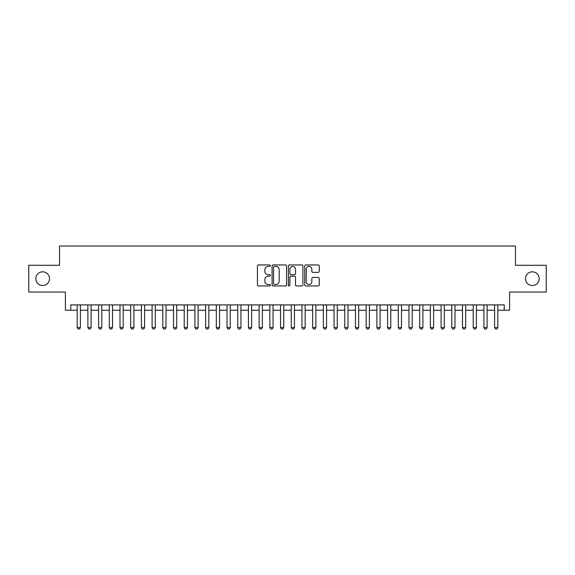 <?xml version="1.0" encoding="UTF-8"?>
<svg xmlns="http://www.w3.org/2000/svg" width="575" height="575" viewBox="0 0 575 575"><rect width="100%" height="100%" fill="white"/><g stroke="black" fill="none" stroke-linecap="round" stroke-linejoin="round"><path stroke-width="0.86" d="M270.372 265.686A0.733 0.733 0 0 0 269.639 264.953L258.477 264.953A1.049 1.049 0 0 0 257.428 266.002L257.428 284.912A1.049 1.049 0 0 0 258.477 285.962L269.639 285.962A0.733 0.733 0 0 0 270.372 285.229A0.733 0.733 0 0 0 269.639 284.496L268.194 284.496A3.364 3.364 0 0 1 264.831 281.132L264.831 279.558A3.364 3.364 0 0 1 268.194 276.194L269.639 276.194A0.733 0.733 0 0 0 270.372 275.461A0.733 0.733 0 0 0 269.639 274.721L268.194 274.721A3.364 3.364 0 0 1 264.831 271.364L264.831 269.783A3.364 3.364 0 0 1 268.194 266.426L269.639 266.426A0.733 0.733 0 0 0 270.372 265.686M525.485 278.667A6.85 6.85 0 0 0 532.335 285.523A6.85 6.85 0 0 0 539.185 278.667A6.85 6.85 0 0 0 532.335 271.817A6.85 6.85 0 0 0 525.485 278.667M35.815 278.667A6.85 6.85 0 0 0 42.665 285.523A6.85 6.85 0 0 0 49.515 278.667A6.85 6.85 0 0 0 42.665 271.817A6.85 6.85 0 0 0 35.815 278.667M318.205 272.363A1.049 1.049 0 0 0 319.254 271.307L319.254 266.002A1.049 1.049 0 0 0 318.205 264.953L305.807 264.953A1.049 1.049 0 0 0 304.757 266.002L304.757 284.912A1.049 1.049 0 0 0 305.807 285.962L318.205 285.962A1.049 1.049 0 0 0 319.254 284.912L319.254 278.508A1.049 1.049 0 0 0 318.205 277.452L312.901 277.452A1.049 1.049 0 0 0 311.844 278.508L311.844 281.685A2.81 2.81 0 0 1 309.034 284.496A2.81 2.81 0 0 1 306.223 281.685L306.223 269.237A2.81 2.81 0 0 1 309.034 266.426A2.81 2.81 0 0 1 311.844 269.237L311.844 271.307A1.049 1.049 0 0 0 312.901 272.363L318.205 272.363M70.761 310.241L70.761 304.894L504.239 304.894L504.239 310.241L509.594 310.241L509.594 292.05L546.25 292.05L546.25 265.291L515.48 265.291L515.48 246.028L59.52 246.028L59.52 265.291L28.75 265.291L28.75 292.05L65.406 292.05L65.406 310.241L77.179 310.241M286.58 266.002A1.049 1.049 0 0 0 285.531 264.953L273.132 264.953A1.049 1.049 0 0 0 272.083 266.002L272.083 284.912A1.049 1.049 0 0 0 273.132 285.962L285.531 285.962A1.049 1.049 0 0 0 286.58 284.912L286.58 266.002M289.469 264.953L301.868 264.953A1.049 1.049 0 0 1 302.917 266.002L302.917 284.912A1.049 1.049 0 0 1 301.868 285.962L296.563 285.962A1.049 1.049 0 0 1 295.514 284.912L295.514 277.243A1.049 1.049 0 0 0 294.457 276.194L290.943 276.194A1.049 1.049 0 0 0 289.893 277.243L289.893 285.229A0.733 0.733 0 0 1 289.153 285.962A0.733 0.733 0 0 1 288.42 285.229L288.42 266.002A1.049 1.049 0 0 1 289.469 264.953M80.392 310.241L87.889 310.241M91.094 310.241L98.591 310.241M101.797 310.241L109.293 310.241M112.506 310.241L119.995 310.241M123.208 310.241L130.697 310.241M133.91 310.241L141.4 310.241M144.612 310.241L152.102 310.241M155.315 310.241L162.804 310.241M166.017 310.241L173.513 310.241M176.719 310.241L184.216 310.241M187.428 310.241L194.918 310.241M198.131 310.241L205.62 310.241M208.833 310.241L216.322 310.241M219.535 310.241L227.024 310.241M230.237 310.241L237.727 310.241M240.939 310.241L248.436 310.241M251.642 310.241L259.138 310.241M262.351 310.241L269.84 310.241M273.053 310.241L280.543 310.241M283.755 310.241L291.245 310.241M294.457 310.241L301.947 310.241M305.16 310.241L312.649 310.241M315.862 310.241L323.358 310.241M326.564 310.241L334.061 310.241M337.273 310.241L344.763 310.241M347.976 310.241L355.465 310.241M358.678 310.241L366.167 310.241M369.38 310.241L376.869 310.241M380.082 310.241L387.572 310.241M390.784 310.241L398.281 310.241M401.487 310.241L408.983 310.241M412.196 310.241L419.685 310.241M422.898 310.241L430.387 310.241M433.6 310.241L441.09 310.241M444.302 310.241L451.792 310.241M455.005 310.241L462.494 310.241M465.707 310.241L473.203 310.241M476.409 310.241L483.906 310.241M487.111 310.241L494.608 310.241M497.821 310.241L504.239 310.241M274.289 266.426A0.733 0.733 0 0 0 273.556 267.159L273.556 283.755A0.733 0.733 0 0 0 274.289 284.496L275.813 284.496A3.364 3.364 0 0 0 279.177 281.132L279.177 269.783A3.364 3.364 0 0 0 275.813 266.426L274.289 266.426M295.514 269.287A2.81 2.81 0 0 0 292.704 266.477A2.81 2.81 0 0 0 289.893 269.287L289.893 273.671A1.049 1.049 0 0 0 290.943 274.721L294.457 274.721A1.049 1.049 0 0 0 295.514 273.671L295.514 269.287M80.392 304.894L80.392 327.585L79.587 328.972L77.984 328.972L77.179 327.585L77.179 304.894M77.179 327.585L80.392 327.585M91.094 304.894L91.094 327.585L90.297 328.972L88.687 328.972L87.889 327.585L87.889 304.894M87.889 327.585L91.094 327.585M101.797 304.894L101.797 327.585L100.999 328.972L99.389 328.972L98.591 327.585L98.591 304.894M98.591 327.585L101.797 327.585M112.506 304.894L112.506 327.585L111.701 328.972L110.091 328.972L109.293 327.585L109.293 304.894M109.293 327.585L112.506 327.585M123.208 304.894L123.208 327.585L122.403 328.972L120.8 328.972L119.995 327.585L119.995 304.894M119.995 327.585L123.208 327.585M133.91 304.894L133.91 327.585L133.105 328.972L131.502 328.972L130.697 327.585L130.697 304.894M130.697 327.585L133.91 327.585M144.612 304.894L144.612 327.585L143.808 328.972L142.205 328.972L141.4 327.585L141.4 304.894M141.4 327.585L144.612 327.585M155.315 304.894L155.315 327.585L154.51 328.972L152.907 328.972L152.102 327.585L152.102 304.894M152.102 327.585L155.315 327.585M166.017 304.894L166.017 327.585L165.219 328.972L163.609 328.972L162.804 327.585L162.804 304.894M162.804 327.585L166.017 327.585M176.719 304.894L176.719 327.585L175.921 328.972L174.311 328.972L173.513 327.585L173.513 304.894M173.513 327.585L176.719 327.585M187.428 304.894L187.428 327.585L186.623 328.972L185.013 328.972L184.216 327.585L184.216 304.894M184.216 327.585L187.428 327.585M198.131 304.894L198.131 327.585L197.326 328.972L195.723 328.972L194.918 327.585L194.918 304.894M194.918 327.585L198.131 327.585M208.833 304.894L208.833 327.585L208.028 328.972L206.425 328.972L205.62 327.585L205.62 304.894M205.62 327.585L208.833 327.585M219.535 304.894L219.535 327.585L218.73 328.972L217.127 328.972L216.322 327.585L216.322 304.894M216.322 327.585L219.535 327.585M230.237 304.894L230.237 327.585L229.432 328.972L227.829 328.972L227.024 327.585L227.024 304.894M227.024 327.585L230.237 327.585M240.939 304.894L240.939 327.585L240.142 328.972L238.532 328.972L237.727 327.585L237.727 304.894M237.727 327.585L240.939 327.585M251.642 304.894L251.642 327.585L250.844 328.972L249.234 328.972L248.436 327.585L248.436 304.894M248.436 327.585L251.642 327.585M262.351 304.894L262.351 327.585L261.546 328.972L259.936 328.972L259.138 327.585L259.138 304.894M259.138 327.585L262.351 327.585M273.053 304.894L273.053 327.585L272.248 328.972L270.645 328.972L269.84 327.585L269.84 304.894M269.84 327.585L273.053 327.585M283.755 304.894L283.755 327.585L282.95 328.972L281.348 328.972L280.543 327.585L280.543 304.894M280.543 327.585L283.755 327.585M294.457 304.894L294.457 327.585L293.652 328.972L292.05 328.972L291.245 327.585L291.245 304.894M291.245 327.585L294.457 327.585M305.16 304.894L305.16 327.585L304.355 328.972L302.752 328.972L301.947 327.585L301.947 304.894M301.947 327.585L305.16 327.585M315.862 304.894L315.862 327.585L315.064 328.972L313.454 328.972L312.649 327.585L312.649 304.894M312.649 327.585L315.862 327.585M326.564 304.894L326.564 327.585L325.766 328.972L324.156 328.972L323.358 327.585L323.358 304.894M323.358 327.585L326.564 327.585M337.273 304.894L337.273 327.585L336.468 328.972L334.858 328.972L334.061 327.585L334.061 304.894M334.061 327.585L337.273 327.585M347.976 304.894L347.976 327.585L347.171 328.972L345.568 328.972L344.763 327.585L344.763 304.894M344.763 327.585L347.976 327.585M358.678 304.894L358.678 327.585L357.873 328.972L356.27 328.972L355.465 327.585L355.465 304.894M355.465 327.585L358.678 327.585M369.38 304.894L369.38 327.585L368.575 328.972L366.972 328.972L366.167 327.585L366.167 304.894M366.167 327.585L369.38 327.585M380.082 304.894L380.082 327.585L379.277 328.972L377.674 328.972L376.869 327.585L376.869 304.894M376.869 327.585L380.082 327.585M390.784 304.894L390.784 327.585L389.987 328.972L388.377 328.972L387.572 327.585L387.572 304.894M387.572 327.585L390.784 327.585M401.487 304.894L401.487 327.585L400.689 328.972L399.079 328.972L398.281 327.585L398.281 304.894M398.281 327.585L401.487 327.585M412.196 304.894L412.196 327.585L411.391 328.972L409.781 328.972L408.983 327.585L408.983 304.894M408.983 327.585L412.196 327.585M422.898 304.894L422.898 327.585L422.093 328.972L420.49 328.972L419.685 327.585L419.685 304.894M419.685 327.585L422.898 327.585M433.6 304.894L433.6 327.585L432.795 328.972L431.192 328.972L430.387 327.585L430.387 304.894M430.387 327.585L433.6 327.585M444.302 304.894L444.302 327.585L443.497 328.972L441.895 328.972L441.09 327.585L441.09 304.894M441.09 327.585L444.302 327.585M455.005 304.894L455.005 327.585L454.2 328.972L452.597 328.972L451.792 327.585L451.792 304.894M451.792 327.585L455.005 327.585M465.707 304.894L465.707 327.585L464.909 328.972L463.299 328.972L462.494 327.585L462.494 304.894M462.494 327.585L465.707 327.585M476.409 304.894L476.409 327.585L475.611 328.972L474.001 328.972L473.203 327.585L473.203 304.894M473.203 327.585L476.409 327.585M487.111 304.894L487.111 327.585L486.313 328.972L484.703 328.972L483.906 327.585L483.906 304.894M483.906 327.585L487.111 327.585M497.821 304.894L497.821 327.585L497.016 328.972L495.413 328.972L494.608 327.585L494.608 304.894M494.608 327.585L497.821 327.585"/></g></svg>
